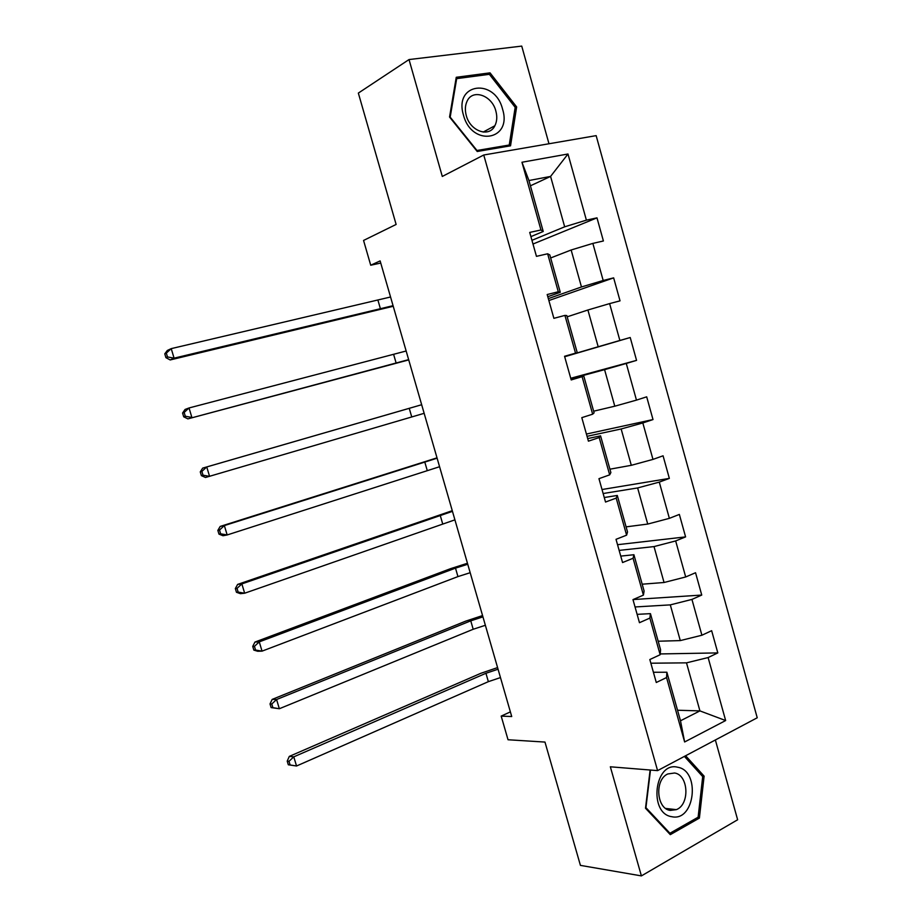 <?xml version="1.0" encoding="UTF-8"?>
<svg xmlns="http://www.w3.org/2000/svg" width="922" height="922" viewBox="0 0 922 922"><rect width="100%" height="100%" fill="white"/><g stroke="black" fill="none" stroke-linecap="round" stroke-linejoin="round"><path stroke-width="1.38" d="M548.982 143.763L521.737 46.1L409.022 59.561L358.347 93.087L396.126 224.449L363.556 240.446L370.725 265.225L380.751 263.058M757.227 717.777L596.154 135.638L483.75 155L657.582 770.619L757.227 717.777M657.582 770.619L610.341 766.793L641.401 875.9L737.635 819.762L715.368 739.974M641.401 875.9L580.422 865.378L544.971 742.072L508.034 739.755L501.188 716.106L511.722 716.532L380.129 260.903L370.725 265.225M530.415 185.806L550.584 176.425L528.94 180.528L543.231 231.48L540.96 229.981L529.724 232.413L536.454 256.351L547.633 253.781L558.294 291.755L547.184 294.533L553.88 318.332L564.932 315.405L575.524 353.149L564.552 356.284L571.202 379.933L582.116 376.66L592.65 414.185L581.805 417.654L588.42 441.165L599.208 437.558L609.673 474.853L598.966 478.668L605.535 502.041L616.196 498.087L626.603 535.163L616.023 539.324L622.557 562.547L633.08 558.259L643.418 595.116L632.976 599.611L639.465 622.696L649.872 618.086L660.152 654.724L649.826 659.541L656.28 682.499L666.56 677.555L684.631 741.968L725.649 720.543L699.925 710.897L686.498 662.849L650.863 663.206M540.96 229.981L521.956 162.249L567.987 153.997L586.392 220.151L596.983 217.857L532.985 244.03M725.649 720.543L708.119 657.559L717.812 652.903L711.646 630.694L701.907 635.235L691.938 599.415L701.746 595.059L695.545 572.735L685.691 576.965L675.665 540.937L685.588 536.892L679.353 514.43L669.372 518.348L659.288 482.114L669.349 478.391L663.068 455.802L652.972 459.398L642.83 422.956L653.007 419.556L646.691 396.829L636.468 400.113L626.269 363.452L636.56 360.375L630.222 337.521L619.872 340.472L609.615 303.603L620.033 300.849L613.649 277.868L603.184 280.484L592.858 243.396L603.403 240.976L596.983 217.857M547.633 253.781L549.8 254.91L560.288 292.286L547.795 296.711M550.665 257.964L571.144 249.989L581.471 286.961L548.336 298.624M560.288 292.286L558.294 291.755M592.858 243.396L571.144 249.989M603.184 280.484L581.471 286.961M564.932 315.405L566.823 315.578L577.253 352.734L564.598 356.445M567.168 316.822L587.902 309.999L598.182 346.753L564.633 356.595M577.253 352.734L575.524 353.149M609.615 303.603L587.902 309.999M619.872 340.472L598.182 346.753M592.65 414.185L594.102 412.826L583.741 375.888L571.029 379.334M570.879 378.804L604.578 369.653L614.79 406.199L593.653 411.2M583.741 375.888L582.116 376.66M626.269 363.452L604.578 369.653M636.468 400.113L614.79 406.199M609.673 474.853L610.871 472.571L600.568 435.852L587.694 438.595M587.06 436.325L621.151 428.972L631.305 465.31L609.915 469.194M600.568 435.852L599.208 437.558M642.83 422.956L621.151 428.972M652.972 459.398L631.305 465.31M626.603 535.163L627.525 531.971L617.291 495.46L604.267 497.523M603.138 493.524L637.632 487.945L647.728 524.065L626.096 526.865M617.291 495.46L616.196 498.087M659.288 482.114L637.632 487.945M669.372 518.348L647.728 524.065M643.418 595.116L644.098 591.025L633.91 554.733L620.737 556.104M619.135 550.399L654.021 546.585L664.047 582.497L642.185 584.202M633.91 554.733L633.08 558.259M675.665 540.937L654.021 546.585M685.691 576.965L664.047 582.497M660.152 654.724L660.567 649.733L650.436 613.649L637.114 614.352M635.039 606.964L670.306 604.878L680.286 640.594L658.181 641.228M650.436 613.649L649.872 618.086M691.938 599.415L670.306 604.878M701.907 635.235L680.286 640.594M684.631 741.968L680.494 720.785L666.871 672.23L653.398 672.265M677.543 710.24L699.925 710.897L680.494 720.785M666.871 672.23L666.56 677.555M708.119 657.559L686.498 662.849M409.022 59.561L442.295 176.448L483.75 155M510.385 711.876L501.188 716.106M543.231 231.48L530.899 236.62M531.948 240.319L564.667 226.812L550.584 176.425L567.987 153.997M528.94 180.528L521.956 162.249M586.392 220.151L564.667 226.812M717.812 652.903L660.21 653.94M701.746 595.059L633.08 599.565M685.588 536.892L617.533 544.695M669.349 478.391L602.02 489.524M653.007 419.556L586.415 434.043M630.222 337.521L564.679 356.733M636.56 360.375L570.73 378.274M613.649 277.868L548.878 300.537M650.125 770.02L645.504 808.237L670.306 834.652L699.395 818.079L704.108 776.151L685.622 755.752M456.252 77.287L449.556 117.036L477.227 151.485L510.534 145.826L516.643 106.94L490.031 72.85L456.252 77.287M702.161 775.99L704.108 776.151M697.09 817.802L699.395 818.079M487.035 74.636L490.031 72.85M515.11 107.782L516.643 106.94M500.473 677.578L488.36 681.658L296.538 765.998L288.309 764.776L290.107 764.972L289.001 761.307L287.215 761.111L288.309 764.776M498.064 669.211L485.94 673.279L293.784 756.847L296.538 765.998L290.107 764.972M289.001 761.307L293.784 756.847L289.301 756.397L480.881 673.291L497.592 667.586M289.301 756.397L287.215 761.111M677.647 767.231C654.585 761.065 648.212 813.642 671.873 816.719C694.934 821.917 700.674 770.723 677.647 767.231M674.604 773.005L667.805 773.961C654.47 779.551 656.383 808.825 670.225 810.403L676.356 809.643C690.036 804.537 688.573 774.918 674.604 773.005M684.401 756.397L702.702 776.589L698.127 817.203L669.948 833.246L645.93 807.66L650.483 770.043M668.853 833.096L669.948 833.246M463.466 115.135C471.845 147.428 512.54 140.455 502.582 109.245C494.918 77.621 453.601 82.992 463.466 115.135M466.278 115.55C470.185 131.281 489.248 137.874 494.86 125.749C497.004 121.508 497.338 116.61 495.863 111.078C492.06 95.346 472.617 88.489 467.062 101.247C465.103 105.442 464.849 110.202 466.278 115.55M489.386 74.325L515.179 107.344L509.244 145.019L476.974 150.482L450.19 117.129L456.678 78.635L489.386 74.325M506.259 146.552L509.244 145.019M455.952 79.073L456.678 78.635M485.364 625.277L473.193 629.265L279.343 708.73L271.126 707.6L272.889 707.67L271.783 703.993L270.019 703.924L271.126 707.6M482.944 616.864L470.762 620.84L276.577 699.521L279.343 708.73L272.889 707.67M271.783 703.993L276.577 699.521L272.174 699.395L465.771 621.117L482.563 615.562M272.174 699.395L270.019 703.924M470.185 572.7L457.946 576.596L262.044 651.139L257.711 651.266L253.838 650.102L255.567 650.056L254.449 646.345L252.732 646.414L253.838 650.102M467.742 564.252L455.503 568.125L259.266 641.873L262.044 651.139L255.567 650.056M254.449 646.345L259.266 641.873L254.945 642.058L450.57 568.667L467.454 563.261M254.945 642.058L252.732 646.414M454.915 519.847L244.653 593.215L240.412 593.664L236.458 592.281L238.153 592.097L237.035 588.374L235.34 588.57L236.458 592.281M452.46 511.353L241.864 583.903L244.653 593.215L238.153 592.097M237.035 588.374L241.864 583.903L237.622 584.41L452.276 510.684M237.622 584.41L235.34 588.57M439.575 466.728L227.169 534.956L222.997 535.74L218.975 534.126L220.635 533.815L219.505 530.069L217.846 530.392L218.975 534.126M437.109 458.188L224.357 525.586L227.169 534.956L220.635 533.815M219.505 530.069L224.357 525.586L220.197 526.427L437.005 457.842M220.197 526.427L217.846 530.392M424.143 413.321L205.491 477.481L201.388 475.637L203.013 475.187L201.883 471.419L200.258 471.88L201.388 475.637M421.665 404.735L206.747 466.947L209.571 476.363L203.013 475.187M201.883 471.419L206.747 466.947L202.679 468.111L421.665 404.723M202.679 468.111L200.258 471.88M408.642 359.638L187.892 418.876L408.723 359.903M406.153 351.005L189.033 407.962L191.88 417.435L185.299 416.237L184.158 412.445L182.568 413.033L183.709 416.813L185.299 416.237M182.568 413.033L185.057 409.46L189.033 407.962L184.158 412.445M183.709 416.813L187.892 418.876M393.06 305.678L174.085 358.162L170.178 359.949L393.233 306.277M390.548 296.999L171.227 348.631L174.085 358.162L167.47 356.929L166.329 353.114L164.773 353.841L165.914 357.644L167.47 356.929M164.773 353.841L167.331 350.464L171.227 348.631L166.329 353.114M165.914 357.644L170.178 359.949M488.36 681.658L485.94 673.279M473.193 629.265L470.762 620.84M457.946 576.596L455.503 568.125M442.618 523.65L440.163 515.133M427.22 470.427L424.742 461.876M411.731 416.928L409.241 408.331M396.16 363.153L393.659 354.497M380.509 309.089L377.997 300.388M665.73 808.456L676.356 809.643M483.174 132.077L494.86 125.749"/></g></svg>

